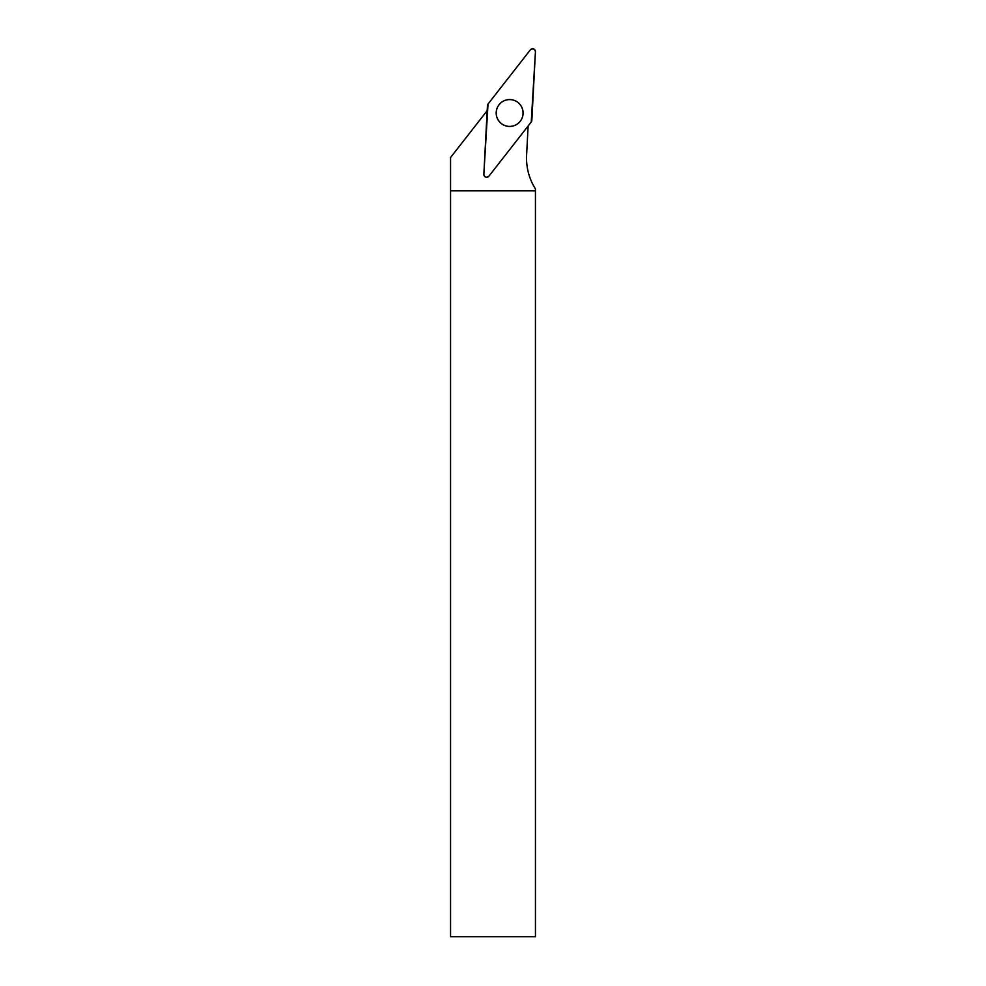 <?xml version="1.0" encoding="UTF-8"?>
<svg xmlns="http://www.w3.org/2000/svg" width="986" height="986" viewBox="0 0 986 986"><rect width="100%" height="100%" fill="white"/><g stroke="black" fill="none" stroke-linecap="round" stroke-linejoin="round"><path stroke-width="1.48" d="M487.17 110.666L450.553 157.538L450.553 936.7L535.447 936.7L535.435 188.905A57.545 57.545 0 0 1 526.598 155.135L528.126 125.974M450.553 190.791L535.447 190.791M504.943 125.555A13.397 13.397 0 0 0 521.964 107.733A13.397 13.397 0 0 0 499.951 103.752A13.397 13.397 0 0 0 504.943 125.555M488.871 176.223L531.244 121.993A2.822 2.822 0 0 0 531.836 120.403L535.435 51.679A2.822 2.822 0 0 0 530.406 49.805L488.033 104.023A2.822 2.822 0 0 0 487.441 105.613L483.843 174.337A2.822 2.822 0 0 0 488.871 176.223M514.359 100.399A13.471 13.471 0 0 0 497.03 108.3A13.471 13.471 0 0 0 504.918 125.616A13.471 13.471 0 0 0 522.247 117.728A13.471 13.471 0 0 0 514.359 100.399M488.033 104.023L483.843 174.325C484.607 177.381 486.295 178.01 488.883 176.211L531.244 121.993L535.435 51.691C534.659 48.634 532.982 48.006 530.394 49.805L488.033 104.023"/></g></svg>
